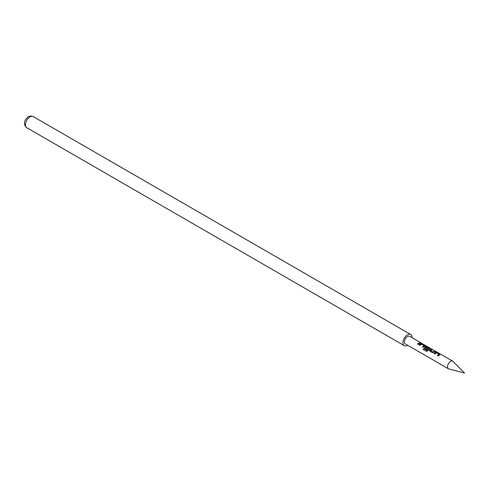 <?xml version="1.0" encoding="UTF-8"?>
<svg xmlns="http://www.w3.org/2000/svg" width="489" height="489" viewBox="0 0 489 489"><rect width="100%" height="100%" fill="white"/><g stroke="black" fill="none" stroke-linecap="round" stroke-linejoin="round"><path stroke-width="0.73" d="M420.491 342.618L452.777 361.182A4.377 2.524 120 0 0 450.589 361.402A4.377 2.524 120 0 0 447.728 365.259A4.377 2.524 120 0 0 448.401 368.761A4.377 2.524 120 0 0 448.768 368.914L464.55 373.034L453.095 361.426A4.377 2.524 120 0 0 452.777 361.182M434.079 353.663L435.766 352.453L437.148 352.703L439.825 354.25L439.868 354.818M437.417 355.589L439.024 354.268L436.549 352.789L434.794 354.005L434.03 353.559L435.785 352.3L437.197 352.551L439.874 354.091L439.886 354.672L438.132 355.931L437.368 355.491L439.024 354.268M429.819 351.206L429.764 350.179L430.289 349.818L431.463 349.421L432.227 349.861M430.607 350.417L433.083 351.915L434.849 351.194L435.613 351.634L432.447 352.648L429.77 351.102L429.739 350.057L431.512 349.268L432.276 349.708L430.626 350.546L433.101 352.043L434.807 351.353L435.571 351.793M424.849 348.333L424.794 347.312L425.821 346.713L427.209 346.964L429.886 348.51L429.929 349.079M426.469 351.377L423.26 349.525L423.816 348.633L426.842 350.375L429 348.48L426.524 347.001L426.005 347.202L425.552 347.502L427.728 348.822L426.995 349.501L424.513 347.868M425.552 347.502L427.747 348.95M419.165 345.051L420.852 343.84L422.239 344.097L424.91 345.637L424.953 346.212M422.502 346.982L424.11 345.662L421.64 344.183L419.88 345.393L419.116 344.953L420.351 343.938L422.282 343.938L424.959 345.485L424.978 346.059L423.217 347.318L422.453 346.878L424.11 345.662M417.533 344.109L419.892 342.74L420.656 343.18M412.05 337.667A6.436 3.716 120 0 0 410.717 334.519A6.436 3.716 120 0 0 407.496 334.837A6.436 3.716 120 0 0 403.291 340.515A6.436 3.716 120 0 0 404.281 345.668A6.436 3.716 120 0 0 407.496 345.35A6.436 3.716 120 0 0 407.667 345.246M420.925 342.795L409.69 336.304A4.377 2.524 120 0 0 407.496 336.524A4.377 2.524 120 0 0 404.641 340.381A4.377 2.524 120 0 0 405.308 343.889L448.401 368.761M429.77 351.102L429.489 350.741M424.8 348.235L424.77 347.184L425.846 346.56L427.258 346.811L429.929 348.351L429.947 348.932L427.63 350.882L426.377 351.34L423.168 349.482L423.749 348.553L426.775 350.301L429 348.48M419.483 343.443L418.248 344.452L417.484 344.011L419.941 342.587L420.705 343.027L419.483 343.443M424.91 345.637L424.978 346.059M429.886 348.51L429.947 348.932M439.825 354.25L439.886 354.672M29.988 116.883A6.436 3.716 120 0 0 25.783 122.556A6.436 3.716 120 0 0 26.767 127.715L25.128 126.076L24.45 123.864L24.591 121.92L25.501 119.573L28.27 116.718L30.978 115.966L33.209 116.565A6.436 3.716 120 0 0 29.988 116.883M26.767 127.715L404.281 345.668M33.209 116.565L410.717 334.519"/></g></svg>

